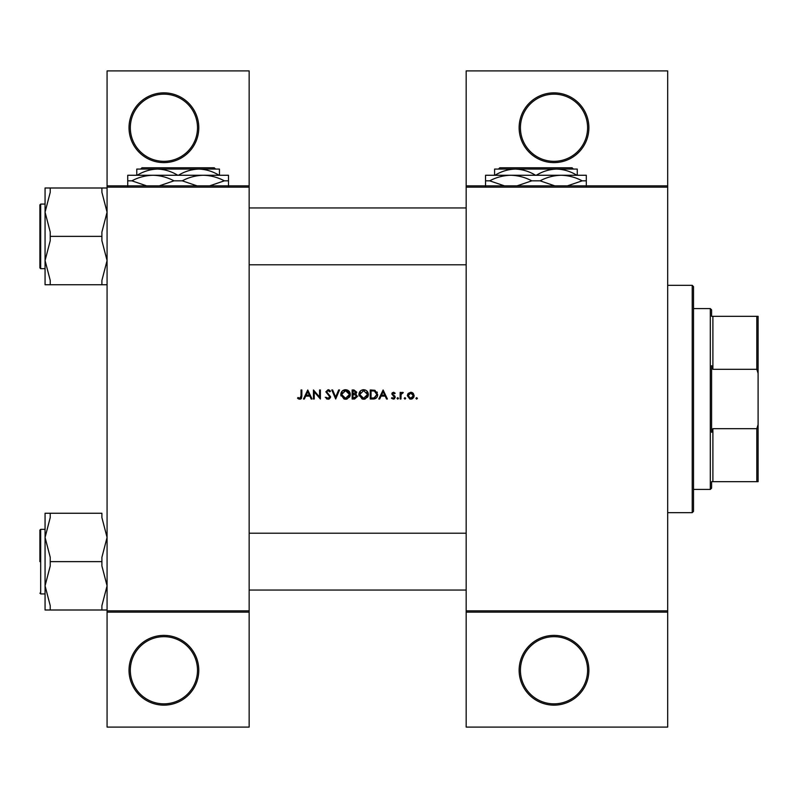 <?xml version="1.0" encoding="UTF-8"?>
<svg xmlns="http://www.w3.org/2000/svg" width="798" height="798" viewBox="0 0 798 798"><rect width="100%" height="100%" fill="white"/><g stroke="black" fill="none" stroke-linecap="round" stroke-linejoin="round"><path stroke-width="1.2" d="M198.782 670.26A34.873 34.873 0 0 1 163.909 705.143A34.873 34.873 0 0 1 129.027 670.26A34.873 34.873 0 0 1 163.909 635.388A34.873 34.873 0 0 1 198.782 670.26M130.323 670.26A33.586 33.586 0 0 0 163.909 703.846A33.586 33.586 0 0 0 197.495 670.26A33.586 33.586 0 0 0 163.909 636.674A33.586 33.586 0 0 0 130.323 670.26M198.782 127.74A34.873 34.873 0 0 1 163.909 162.612A34.873 34.873 0 0 1 129.027 127.74A34.873 34.873 0 0 1 163.909 92.857A34.873 34.873 0 0 1 198.782 127.74M130.323 127.74A33.586 33.586 0 0 0 163.909 161.326A33.586 33.586 0 0 0 197.495 127.74A33.586 33.586 0 0 0 163.909 94.154A33.586 33.586 0 0 0 130.323 127.74M588.884 670.26A34.873 34.873 0 0 1 554.011 705.143A34.873 34.873 0 0 1 519.129 670.26A34.873 34.873 0 0 1 554.011 635.388A34.873 34.873 0 0 1 588.884 670.26M520.426 670.26A33.586 33.586 0 0 0 554.011 703.846A33.586 33.586 0 0 0 587.587 670.26A33.586 33.586 0 0 0 554.011 636.674A33.586 33.586 0 0 0 520.426 670.26M588.884 127.74A34.873 34.873 0 0 1 554.011 162.612A34.873 34.873 0 0 1 519.129 127.74A34.873 34.873 0 0 1 554.011 92.857A34.873 34.873 0 0 1 588.884 127.74M520.426 127.74A33.586 33.586 0 0 0 554.011 161.326A33.586 33.586 0 0 0 587.587 127.74A33.586 33.586 0 0 0 554.011 94.154A33.586 33.586 0 0 0 520.426 127.74M297.554 398.192L298.691 399L300.766 399L301.844 396.067L301.844 389.963L301.036 389.963L301.036 395.978L299.789 398.302L298.033 397.494L297.554 398.192L298.033 397.494L299.789 398.302L301.036 395.978M307.759 389.963L303.469 399L304.357 399L305.734 396.097L309.833 396.097L311.17 399L312.048 399L307.759 389.963M313.444 389.963L313.444 399L314.252 399L314.252 391.898L320.397 399L320.397 389.963L319.579 389.963L319.579 397.075L313.444 389.963M325.265 397.254L328.018 399.229L329.125 399L330.601 396.786L326.651 391.798L327.978 390.651L329.744 391.808L330.482 391.259L328.068 389.723L325.843 391.838L329.783 396.776L328.018 398.302L326.392 397.354M331.759 389.963L335.699 399L339.519 389.963L338.651 389.963L335.639 397.085L332.626 389.963L331.759 389.963M340.796 394.521L344.028 399L345.564 399.229L347.08 399L350.302 394.471C350.043 391.549 348.447 389.963 345.494 389.723C342.611 390.013 341.045 391.609 340.796 394.521M352.157 389.963L352.157 399L354.601 399L357.494 396.436L355.748 394.122L356.796 392.197L353.923 389.963L352.157 389.963M358.881 394.521L362.112 399L363.649 399.229L365.165 399L368.387 394.471C368.127 391.549 366.521 389.963 363.579 389.723C360.696 390.013 359.13 391.609 358.881 394.521M370.242 389.963L370.242 399L373.045 399C375.948 398.98 377.484 397.514 377.663 394.591L374.94 390.282L370.242 389.963M383.11 389.963L378.821 399L379.708 399L381.085 396.097L385.185 396.097L386.521 399L387.399 399L383.11 389.963M393.344 399.12L391.459 398.222L394.042 399L395.279 397.204L392.616 393.973L393.474 393.085L394.611 393.783L395.17 393.214L393.474 392.277L391.808 394.013L394.471 397.244L393.304 398.302L391.998 397.613L391.459 398.222L391.998 397.613L393.304 398.302L394.471 397.244L393.244 395.928L394.471 397.244M397.025 398.362L397.773 399.12L398.531 398.362L397.773 397.613L397.025 398.362L397.773 397.613L398.531 398.362L397.773 399.12L397.025 398.362L397.773 397.613L398.531 398.362M400.147 392.397L400.147 399L400.965 399L401.105 394.511L403.279 392.506L400.965 393.364L400.965 392.397L400.147 392.397M404.965 399.12L404.207 398.362L404.965 399.12L405.713 398.362L404.965 397.613L404.207 398.362L404.965 397.613L405.713 398.362L404.965 399.12L404.207 398.362L404.965 397.613L405.713 398.362M407.339 395.718L409.803 399L410.761 399.12L411.718 399L414.182 395.718L413.274 393.364L410.761 392.277L408.247 393.374L407.339 395.718L407.848 393.883M415.918 398.362L416.666 399.12L417.424 398.362L416.666 397.613L415.918 398.362L416.666 397.613L417.424 398.362L416.666 399.12L415.918 398.362L416.666 399.12M249.156 612.136L107.072 612.136L107.072 610.839L249.156 610.839L249.156 727.098L107.072 727.098L107.072 612.136M667.677 187.161L466.172 187.161L466.172 185.864L667.677 185.864L667.677 612.136L466.172 612.136L466.172 610.839L667.677 610.839M107.072 185.864L249.156 185.864L249.156 70.902L107.072 70.902L107.072 610.839M249.156 185.864L249.156 610.839M249.156 187.161L107.072 187.161M466.172 187.161L466.172 610.839M667.677 612.136L667.677 727.098L466.172 727.098L466.172 612.136M466.172 185.864L466.172 70.902L667.677 70.902L667.677 185.864M301.844 396.067L301.415 398.441M301.006 398.85L299.739 399.229M298.691 399L298.103 398.651M381.524 395.17L383.16 391.718L384.756 395.17L381.524 395.17L384.756 395.17M391.808 394.013L392.267 392.776L393.973 392.357M393.474 392.277L395.17 393.214M394.611 393.783L393.474 393.085L392.616 393.973L395.279 397.204M393.474 393.085L392.616 393.973M393.783 395.259L394.97 396.187M394.541 398.721L394.042 399M401.633 392.596L402.322 392.297M402.83 393.205L402.162 393.125M401.224 394.152L401.055 394.811M416.666 397.613L417.424 398.362M410.761 392.277L411.469 392.337M412.147 392.546L412.746 392.895M414.012 396.796L412.706 398.541M412.227 398.82L411.249 399.09M412.257 397.863L413.364 395.718L410.761 398.302L408.147 395.718L410.761 393.085L413.364 395.718L412.606 393.863L410.761 393.085L408.636 394.182M410.252 398.262L411.269 398.262M408.337 394.721L408.197 396.227M377.005 391.978L377.314 392.606M377.604 395.409L377.364 396.387M377.165 396.845L376.766 397.484M375.05 398.741L373.993 398.95M374.062 397.973L376.846 394.591L374.471 391.14L376.846 394.591L374.681 397.843L371.05 398.072L371.05 390.88L373.823 391M372.885 390.92L371.688 390.88M371.05 398.072L373.394 398.032M359.419 392.277L361.354 390.282M362.482 389.853L363.11 389.743M365.474 390.072L366.99 391.08M368.337 395.219L367.898 396.636M367.669 397.025L364.427 399.18M359.09 395.968L358.93 395.259M364.377 390.721L363.619 390.651L367.579 394.471L367.509 393.703M367.439 393.434L366.761 392.127M367.509 395.239L367.579 394.471L363.619 398.302L364.377 398.242M367.19 396.177L367.439 395.509M362.861 398.242L363.619 398.302L359.689 394.511L360.357 396.656M362.132 398.042L362.711 398.212M360.357 392.337L359.689 394.511L363.619 390.651L362.851 390.731M355.409 393.364L355.988 392.217L352.965 393.783L352.965 390.88L355.878 391.688M352.965 393.783L354.162 393.763M356.237 395.359L355.2 394.82L356.676 396.436L352.965 398.072L352.965 394.711L355.2 394.82L353.504 394.711M355.25 397.983L356.516 395.748M352.965 398.072L354.801 398.042M341.335 392.277L342.861 390.541M344.397 389.853L345.025 389.743M347.28 390.032L348.906 391.08M350.252 395.219L349.813 396.636M349.584 397.025L346.342 399.18M341.005 395.968L340.846 395.259M348.327 391.748L345.534 390.651L349.494 394.471L349.424 393.703M349.354 393.434L348.676 392.127M348.337 397.224L349.494 394.471L345.534 398.302L346.292 398.242M344.776 398.242L345.534 398.302L341.614 394.511L342.272 396.656M344.098 398.052L344.626 398.212M342.272 392.337L341.614 394.511L345.534 390.651L344.766 390.731M344.527 390.781L343.848 391.03M326.911 399L326.382 398.691M329.744 397.095L328.626 395.05M329.783 396.776L329.464 395.888M328.317 394.811L325.843 391.838L328.068 389.723L328.816 389.843M329.474 390.172L330.252 390.95M328.257 390.671L329.544 391.569M327.978 390.651L326.651 391.798L330.601 396.786M326.681 391.559L327.25 392.965M330.492 397.484L329.335 398.89M306.173 395.17L307.809 391.718L309.405 395.17L306.173 395.17L309.405 395.17M692.225 285.325L693.512 286.622L693.512 511.378L692.225 512.675L692.225 285.325L667.677 285.325M692.225 512.675L667.677 512.675M466.172 533.214L249.156 533.214L466.172 533.214M466.172 590.051L249.156 590.051L466.172 590.051M45.067 537.443L45.067 585.812L50.234 565.942L50.234 557.313L45.067 537.443L50.234 517.573L50.234 513.254L45.067 513.254L45.067 610.001L50.234 610.001L50.234 605.682L45.067 585.812L50.234 565.942L50.234 557.313L45.067 537.443L50.234 517.573L50.234 513.254L45.067 513.254L45.067 537.443M39.9 561.632L39.9 530.111L39.9 561.632M101.905 513.254L101.905 517.573L107.072 537.443L101.905 557.313L101.905 561.632L50.234 561.632L101.905 561.632L101.905 565.942L107.072 585.812L101.905 605.682L101.905 610.001L50.234 610.001L50.234 605.682L45.067 585.812L45.067 610.001L107.072 610.001L101.905 610.001L101.905 605.682L107.072 585.812L101.905 565.942L101.905 557.313L107.072 537.443L101.905 517.573L101.905 513.254L50.234 513.254L101.905 513.254M249.156 264.786L466.172 264.786L249.156 264.786M249.156 207.949L466.172 207.949L249.156 207.949M101.905 240.687L107.072 260.557L101.905 280.427L101.905 284.746L50.234 284.746L50.234 280.427L45.067 260.557L50.234 240.687L50.234 232.058L45.067 212.188L50.234 192.318L50.234 187.999L45.067 187.999L45.067 284.746L50.234 284.746L50.234 280.427L45.067 260.557L50.234 240.687L50.234 232.058L45.067 212.188L50.234 192.318L50.234 187.999L45.067 187.999L45.067 284.746L107.072 284.746L101.905 284.746L101.905 280.427L107.072 260.557L101.905 240.687L101.905 236.368L50.234 236.368L101.905 236.368L101.905 240.687M39.9 267.889L39.9 204.857L39.9 267.889L40.678 268.667L45.067 268.667L40.678 268.667L39.9 267.889M101.905 187.999L50.234 187.999L101.905 187.999L101.905 192.318L107.072 212.188L101.905 232.058L101.905 236.368L101.905 232.058L107.072 212.188L101.905 192.318L101.905 187.999L107.072 187.999L101.905 187.999M39.9 206.662L39.9 204.857L40.678 204.079L40.678 268.667L40.678 204.079L45.067 204.079L40.678 204.079L39.9 204.857L40.678 204.079M711.597 481.673L712.893 481.673L711.597 481.673L711.597 488.127L710.31 489.423L710.31 308.577L693.512 308.577M710.31 308.577L711.597 309.873L711.597 316.327L712.893 316.327L712.893 369.314L711.597 365.693L711.597 432.307L712.893 428.686L712.893 481.673L756.813 481.673L756.813 428.686L758.1 424.606L758.1 481.673L756.813 481.673M756.813 316.327L758.1 316.327L758.1 373.394L756.813 369.314L756.813 316.327L711.597 316.327M712.893 428.686L756.813 428.686M758.1 373.394L758.1 424.606M712.893 369.314L756.813 369.314M499.777 167.779L498.481 169.076L499.777 167.779L572.066 167.779L573.363 169.076L572.066 167.779M498.481 169.076L515.259 169.076C522.381 169.306 529.164 171.371 535.588 175.271M536.266 175.271C542.6 171.39 549.383 169.326 556.595 169.076L573.363 169.076M494.93 175.271C501.264 171.39 508.047 169.326 515.259 169.076L494.59 169.076L494.59 175.271M515.259 169.076L556.595 169.076C563.717 169.306 570.5 171.371 576.924 175.271M577.263 175.271L577.263 169.076L556.595 169.076M485.543 186.383L485.543 175.271L586.301 175.271L586.301 186.383M504.476 185.864L489.693 180.827C496.306 177.306 503.319 175.46 510.73 175.271C518.022 175.43 525.044 177.276 531.777 180.827L516.994 185.864M554.849 185.864L540.066 180.827C546.69 177.306 553.702 175.46 561.114 175.271C568.405 175.43 575.418 177.276 582.161 180.827L567.378 185.864M582.161 180.827L586.301 180.827M531.777 180.827L540.066 180.827M485.543 180.827L489.693 180.827M141.974 167.779L140.677 169.076L141.974 167.779L214.263 167.779L215.55 169.076L214.263 167.779M140.677 169.076L157.445 169.076C164.578 169.306 171.351 171.371 177.774 175.271M178.453 175.271C184.797 171.39 191.57 169.326 198.782 169.076L215.55 169.076M137.116 175.271C143.46 171.39 150.233 169.326 157.445 169.076L136.777 169.076L136.777 175.271M157.445 169.076L198.782 169.076C205.914 169.306 212.687 171.371 219.111 175.271M219.45 175.271L219.45 169.076L198.782 169.076M127.74 186.383L127.74 175.271L228.487 175.271L228.487 186.383M146.662 185.864L131.879 180.827C138.503 177.306 145.515 175.46 152.927 175.271C160.218 175.43 167.231 177.276 173.974 180.827L159.191 185.864M197.046 185.864L182.263 180.827C188.877 177.306 195.889 175.46 203.3 175.271C210.592 175.43 217.605 177.276 224.348 180.827L209.565 185.864M224.348 180.827L228.487 180.827M173.974 180.827L182.263 180.827M127.74 180.827L131.879 180.827M40.678 529.333L40.678 593.921L45.067 593.921L40.678 593.921L39.9 593.143L40.678 593.921L40.678 529.333L39.9 530.111L40.678 529.333L45.067 529.333L40.678 529.333M710.31 489.423L693.512 489.423"/></g></svg>
